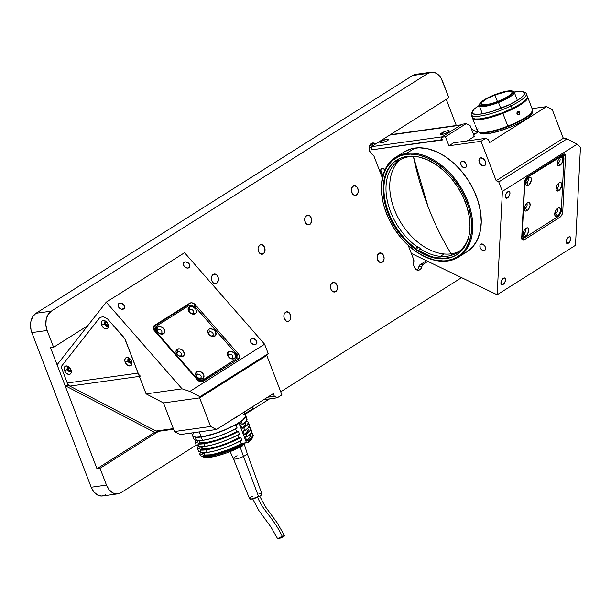 <?xml version="1.0" encoding="UTF-8"?>
<svg xmlns="http://www.w3.org/2000/svg" width="611" height="611" viewBox="0 0 611 611"><rect width="100%" height="100%" fill="white"/><g stroke="black" fill="none" stroke-linecap="round" stroke-linejoin="round"><path stroke-width="0.92" d="M451.521 254.413C442.41 239.573 434.581 223.634 428.036 206.594L413.387 156.424A237.427 170.057 82.1 0 0 428.036 206.594A237.427 170.057 82.1 0 0 451.17 253.832M483.897 165.909A4.422 2.94 57.7 0 1 479.543 162.885A4.422 2.94 57.7 0 1 479.986 158.134A4.422 2.94 57.7 0 1 480.796 157.844A4.422 2.94 57.7 0 1 485.149 160.869A4.422 2.94 57.7 0 1 484.706 165.619A4.422 2.94 57.7 0 1 483.897 165.909L485.325 165.008L483.897 165.909L482.606 165.764L479.65 163.084L478.94 159.99L480.231 158.005L482.759 158.287L485.042 160.67L485.6 164.428L483.897 165.909M383.158 174.723A3.689 2.444 57.7 0 1 380.813 171.584A3.689 2.444 57.7 0 1 381.562 168.621A3.689 2.444 57.7 0 1 382.234 168.376A3.689 2.444 57.7 0 1 385.037 169.69M484.019 250.67A3.689 2.444 57.7 0 1 480.391 248.15A3.689 2.444 57.7 0 1 480.758 244.194A3.689 2.444 57.7 0 1 481.437 243.949A3.689 2.444 57.7 0 1 485.058 246.47A3.689 2.444 57.7 0 1 484.699 250.426A3.689 2.444 57.7 0 1 484.019 250.67L485.21 249.922L484.019 250.67L482.942 250.556L481.323 249.479L480.177 247.669L480.009 245.187L480.964 244.087L483.072 244.316L484.974 246.309L485.562 248.883L484.897 250.281L484.019 250.67M464.895 167.857A3.689 2.444 57.7 0 1 461.267 165.337A3.689 2.444 57.7 0 1 461.633 161.373A3.689 2.444 57.7 0 1 462.313 161.128A3.689 2.444 57.7 0 1 465.933 163.656A3.689 2.444 57.7 0 1 465.567 167.613A3.689 2.444 57.7 0 1 464.895 167.857L466.078 167.101L464.895 167.857L463.818 167.735L462.199 166.658L461.053 164.848L460.885 162.366L461.84 161.266L463.948 161.503L465.849 163.488L466.437 166.062L466.094 167.093L464.895 167.857M503.097 284.436A3.689 1.894 -64.3 0 1 501.654 284.665A3.689 1.894 -64.3 0 1 501.112 281.694A3.689 1.894 -64.3 0 1 503.411 278.257A3.689 1.894 -64.3 0 1 504.854 278.028A3.689 1.894 -64.3 0 1 505.396 280.999A3.689 1.894 -64.3 0 1 503.097 284.436L500.936 283.397L503.097 284.436L501.83 284.734L501.226 284.283L501.157 281.526L502.952 278.601L504.678 277.959L505.572 279.303L505.35 281.167L503.097 284.436M507.481 197.941A3.689 1.894 -64.3 0 1 506.038 198.178A3.689 1.894 -64.3 0 1 505.496 195.199A3.689 1.894 -64.3 0 1 507.794 191.77A3.689 1.894 -64.3 0 1 509.238 191.533A3.689 1.894 -64.3 0 1 509.78 194.512A3.689 1.894 -64.3 0 1 507.481 197.941L505.32 196.902L507.481 197.941L506.603 198.27L505.61 197.796L505.541 195.031L506.886 192.564L509.062 191.472L509.849 192.312L509.895 194.015L509.177 196.001L507.481 197.941M568.367 243.224A3.689 1.894 -64.3 0 1 566.932 243.461A3.689 1.894 -64.3 0 1 566.382 240.482A3.689 1.894 -64.3 0 1 568.681 237.045A3.689 1.894 -64.3 0 1 570.124 236.816A3.689 1.894 -64.3 0 1 570.666 239.795A3.689 1.894 -64.3 0 1 568.367 243.224L566.214 242.185L568.367 243.224L567.489 243.552L566.504 243.079L566.435 240.314L568.222 237.396L569.956 236.755L570.743 237.595L570.621 239.963L568.367 243.224M406.422 153.43A58.984 39.165 57.7 0 1 464.406 193.771A58.984 39.165 57.7 0 1 458.555 257.094A58.984 39.165 57.7 0 1 447.71 260.996A58.984 39.165 -122.3 0 0 467.835 201.523A58.984 39.165 -122.3 0 0 406.422 153.43L406.208 154.4A58.251 38.676 57.7 0 1 466.857 201.89A58.251 38.676 57.7 0 1 446.985 260.614L447.71 260.996L442.944 260.912L434.421 259.965L425.6 256.994L416.817 252.129L408.415 245.546L400.701 237.503L393.988 228.3L388.535 218.303L384.533 207.893L383.135 202.661L381.6 192.373L381.799 182.674L383.716 173.929L387.282 166.467L392.354 160.586L398.746 156.515L402.366 155.202L410.256 154.102L418.779 155.049L427.593 158.02L436.376 162.885L444.785 169.468L452.491 177.511L459.205 186.714L464.666 196.704L468.66 207.121L471.043 217.547L471.715 227.582L471.402 232.34L469.485 241.085L465.918 248.547L460.839 254.42L454.447 258.499L446.985 260.614A58.251 38.676 57.7 0 1 411.875 248.501A58.251 38.676 57.7 0 1 383.257 203.173A58.251 38.676 57.7 0 1 406.208 154.4L406.422 153.43A58.984 39.165 -122.3 0 0 383.173 202.821A58.984 39.165 -122.3 0 0 383.212 202.997A58.984 39.165 57.7 0 1 395.577 157.333A58.984 39.165 57.7 0 1 406.422 153.43L414.907 148.076L406.422 153.43M458.555 257.094L467.041 251.732A58.984 39.165 -122.3 0 0 472.891 188.417A58.984 39.165 -122.3 0 0 414.907 148.076A58.984 39.165 -122.3 0 0 404.062 151.979L395.577 157.333M396.898 161.686A56.036 37.202 -122.3 0 0 396.524 162.167M446.213 258.598A56.036 37.202 57.7 0 1 391.124 220.273A56.036 37.202 57.7 0 1 396.684 160.12A56.036 37.202 57.7 0 1 406.987 156.416A56.036 37.202 57.7 0 1 462.069 194.733A56.036 37.202 57.7 0 1 456.516 254.894A56.036 37.202 57.7 0 1 446.213 258.598L453.393 256.567L456.608 254.833L462.153 250.021L466.33 243.575L468.981 235.739L470.004 226.826L469.355 217.165L467.064 207.137L463.222 197.116L457.967 187.501L451.506 178.649L444.098 170.912L436.01 164.58L427.555 159.899L419.07 157.042L410.875 156.126L403.283 157.187L399.808 158.448L393.66 162.373L388.772 168.025L385.342 175.204L383.502 183.613L383.311 192.946L384.785 202.844L389.978 217.898L398.326 232.058L405.292 240.39L413.082 247.463L421.391 252.992L429.9 256.78L438.278 258.674L446.213 258.598M412.013 248.616A58.984 39.165 -122.3 0 0 412.15 248.723A58.984 39.165 -122.3 0 0 447.71 260.996A58.984 39.165 57.7 0 1 412.013 248.616M391.964 134.481L391.254 134.107L391.964 134.481M575.486 245.316L497.155 294.762L411.333 253.45L497.155 294.762L575.486 245.316L580.45 147.358L577.166 144.165L567.031 138.873L563.319 138.285L496.147 180.688L498.782 181.956L567.031 138.873L498.782 181.956L502.395 191.365L577.166 144.165L502.395 191.365L497.155 294.762L502.395 191.365L498.782 181.956L496.147 180.688L563.319 138.285L552.291 109.659L546.501 106.635L532.082 108.643L546.501 106.635L489.617 142.546L488.586 139.858L489.617 142.546L546.501 106.635L552.291 109.659L563.273 138.262L567.031 138.873L577.166 144.165L580.45 147.358L575.486 245.316M565.557 156.294L562.326 154.743L565.557 156.294L562.739 211.895A4.422 2.268 -64.3 0 1 559.752 217.371L524.314 239.741A4.422 2.268 -64.3 0 1 522.588 240.024A4.422 2.268 -64.3 0 1 521.71 237.801L524.528 182.2A4.422 2.268 -64.3 0 1 527.514 176.724L562.945 154.354A4.422 2.268 -64.3 0 1 564.679 154.079A4.422 2.268 -64.3 0 1 565.557 156.294L562.739 211.895L561.158 211.139L562.739 211.895L561.784 215.034L559.752 217.371L558.042 216.546L559.752 217.371L524.314 239.741L521.725 238.496L524.314 239.741L522.397 239.902L521.71 237.801L524.528 182.2L525.475 179.061L527.514 176.724L562.945 154.354L564.87 154.193L565.557 156.294M557.896 157.546L558.401 157.791M548.861 163.809L548.686 163.358L548.861 163.809M442.272 139.636L371.572 149.871L370.541 147.182L391.254 134.107L370.541 147.182L369.197 147.373L370.541 147.182L371.572 149.871L442.402 139.98L371.572 149.871L372.313 149.405L371.282 146.709L442.12 136.826L371.282 146.709L389.703 135.084L460.541 125.194L442.12 136.826M441.371 137.292L442.402 139.98L441.371 137.292L445.45 136.727L466.162 123.651L470.203 125.751L474.296 136.429L467.171 140.927L474.296 136.429L470.203 125.751L466.162 123.651L462.084 124.216L441.371 137.292L462.084 124.216L466.162 123.651L445.45 136.727L441.371 137.292M485.692 138.346L453.583 142.829L448.917 145.769L481.025 141.286L485.692 138.346L488.586 139.858L485.692 138.346L481.025 141.286L496.147 180.688L481.025 141.286L448.917 145.769L445.45 136.727L448.917 145.769L453.583 142.829L485.692 138.346M473.678 134.817L478.352 131.869L473.678 134.817M538.169 169.995L538.658 170.255M383.189 174.731L381.279 172.745L380.813 169.614L381.768 168.514L382.761 168.376L385.388 170.125M403.963 152.04L411.012 148.885L419.001 147.77L427.631 148.733L436.56 151.742L445.457 156.668L453.965 163.336L461.771 171.485L468.568 180.795L474.098 190.922L478.146 201.462L480.559 212.025L481.239 222.19L480.162 231.577L477.374 239.818L472.975 246.607L467.14 251.671M376.452 143.448L448.864 97.729L376.452 143.448L373.008 142.959L371.343 143.448L369.586 145.754L369.189 149.153L370.304 152.437L372.519 154.438A5.896 4.224 -97.9 0 1 369.189 149.153A5.896 4.224 -97.9 0 1 371.343 143.448A5.896 4.224 -97.9 0 1 372.588 142.989A5.896 4.224 -97.9 0 1 374.749 143.448L371.687 143.875L373.879 143.57L369.372 146.411M381.073 141.462A4.644 1.001 159 0 1 386.137 139.369A4.644 1.001 159 0 1 388.596 139.591A4.644 1.001 159 0 1 387.496 140.561A4.644 1.001 159 0 1 383.341 142.394A4.644 1.001 159 0 1 380.134 142.837A4.644 1.001 159 0 1 381.073 141.462L382.555 142.615L381.073 141.462L380.057 142.798L382.799 142.554L386.862 140.935L388.634 139.384L385.77 139.468L381.073 141.462M441.715 132.992A4.644 1.001 159 0 1 446.778 130.907A4.644 1.001 159 0 1 449.238 131.128A4.644 1.001 159 0 1 448.138 132.098A4.644 1.001 159 0 1 443.983 133.924A4.644 1.001 159 0 1 440.775 134.374A4.644 1.001 159 0 1 441.715 132.992L443.196 134.153L441.715 132.992L440.699 134.336L443.441 134.084L447.504 132.465L449.276 130.914L446.412 130.998L441.715 132.992M534.762 172.149L535.908 171.989L534.762 172.149M460.541 125.194A5.896 4.224 -97.9 0 1 461.786 124.728L390.956 134.619A5.896 4.224 82.1 0 0 389.703 135.084L460.541 125.194M543.927 166.925L543.439 166.666L543.927 166.925M477.626 132.327L471.493 129.127L477.626 132.327M541.293 168.59L540.804 168.331M474.984 133.992L472.952 132.931M555.873 213.399A2.505 1.283 115.7 0 0 557.476 210.902A2.505 1.283 115.7 0 0 556.888 208.985A2.505 1.283 -64.3 0 1 557.064 209.038A2.505 1.283 -64.3 0 1 557.431 211.062A2.505 1.283 -64.3 0 1 555.873 213.399L554.841 212.903L555.873 213.399A2.505 1.283 -64.3 0 1 554.887 213.56A2.505 1.283 -64.3 0 1 554.735 213.46A2.505 1.283 115.7 0 0 555.873 213.399L557.431 215.989L555.873 213.399M557.828 208.206A4.644 2.383 -64.3 0 1 557.965 208.122A4.644 2.383 -64.3 0 1 560.562 210.329A4.644 2.383 -64.3 0 1 557.431 215.989L555.834 216.363L555.078 215.798L554.788 213.155L556.69 209.206L558.393 207.916L559.424 207.832L560.417 208.893L560.47 211.039L559.569 213.537L557.431 215.989A4.644 2.383 -64.3 0 1 554.735 214.835A4.644 2.383 -64.3 0 1 557.828 208.206M557.156 188.073A2.505 1.283 115.7 0 0 558.76 185.576A2.505 1.283 115.7 0 0 558.179 183.659A2.505 1.283 -64.3 0 1 558.347 183.712A2.505 1.283 -64.3 0 1 558.714 185.736A2.505 1.283 -64.3 0 1 557.156 188.073L556.125 187.577L557.156 188.073A2.505 1.283 -64.3 0 1 556.17 188.226A2.505 1.283 -64.3 0 1 556.025 188.127A2.505 1.283 115.7 0 0 557.156 188.073L558.714 190.655L557.156 188.073M559.111 182.872A4.644 2.383 -64.3 0 1 559.248 182.796A4.644 2.383 -64.3 0 1 561.845 185.003A4.644 2.383 -64.3 0 1 558.714 190.655A4.644 2.383 -64.3 0 1 556.018 189.509A4.644 2.383 -64.3 0 1 559.111 182.872L560.707 182.498L561.463 183.063L561.555 186.546L559.294 190.22L557.117 191.029L556.125 189.968L556.071 187.829L556.972 185.324L559.111 182.872M558.439 162.74A2.505 1.283 115.7 0 0 560.043 160.242A2.505 1.283 115.7 0 0 559.462 158.325A2.505 1.283 -64.3 0 1 559.63 158.379A2.505 1.283 -64.3 0 1 559.997 160.403A2.505 1.283 -64.3 0 1 558.439 162.74L557.408 162.243L558.439 162.74A2.505 1.283 -64.3 0 1 557.453 162.9A2.505 1.283 -64.3 0 1 557.308 162.801A2.505 1.283 115.7 0 0 558.439 162.74L559.997 165.329L558.439 162.74M560.394 157.546A4.644 2.383 -64.3 0 1 560.531 157.462A4.644 2.383 -64.3 0 1 563.128 159.67A4.644 2.383 -64.3 0 1 559.997 165.329A4.644 2.383 -64.3 0 1 557.301 164.176A4.644 2.383 -64.3 0 1 560.394 157.546L561.501 157.134L562.746 157.73L562.838 161.212L560.577 164.894L558.401 165.703L557.408 164.642L557.354 162.495L558.255 159.998L560.394 157.546M557.324 157.905L557.828 158.15L557.324 157.905M526.735 182.758A2.505 1.283 115.7 0 0 528.332 180.26A2.505 1.283 115.7 0 0 527.751 178.343A2.505 1.283 -64.3 0 1 527.927 178.397A2.505 1.283 -64.3 0 1 528.294 180.421A2.505 1.283 -64.3 0 1 526.735 182.758L525.704 182.261L526.735 182.758A2.505 1.283 -64.3 0 1 525.75 182.918A2.505 1.283 -64.3 0 1 525.597 182.819A2.505 1.283 115.7 0 0 526.735 182.758L528.294 185.347L526.735 182.758M528.691 177.557A4.644 2.383 -64.3 0 1 528.828 177.48A4.644 2.383 -64.3 0 1 531.425 179.687A4.644 2.383 -64.3 0 1 528.294 185.347A4.644 2.383 -64.3 0 1 525.597 184.194A4.644 2.383 -64.3 0 1 528.691 177.557L530.287 177.182L531.043 177.748L531.333 180.39L529.432 184.339L528.294 185.347L526.697 185.721L525.704 184.652L525.651 182.513L526.552 180.008L528.691 177.557M525.445 208.084A2.505 1.283 115.7 0 0 527.049 205.594A2.505 1.283 115.7 0 0 526.468 203.669A2.505 1.283 -64.3 0 1 526.644 203.73A2.505 1.283 -64.3 0 1 527.01 205.747A2.505 1.283 -64.3 0 1 525.445 208.084L524.414 207.587L525.445 208.084A2.505 1.283 -64.3 0 1 524.467 208.244A2.505 1.283 -64.3 0 1 524.314 208.145A2.505 1.283 115.7 0 0 525.445 208.084L527.01 210.673L525.445 208.084M527.408 202.89A4.644 2.383 -64.3 0 1 527.545 202.806A4.644 2.383 -64.3 0 1 530.142 205.021A4.644 2.383 -64.3 0 1 527.01 210.673A4.644 2.383 -64.3 0 1 524.314 209.52A4.644 2.383 -64.3 0 1 527.408 202.89L529.004 202.516L529.76 203.081L530.05 205.724L528.148 209.665L526.445 210.963L525.414 211.047L524.421 209.985L524.368 207.839L525.269 205.342L527.408 202.89M524.162 233.417A2.505 1.283 115.7 0 0 525.765 230.92A2.505 1.283 115.7 0 0 525.185 229.003A2.505 1.283 -64.3 0 1 525.361 229.056A2.505 1.283 -64.3 0 1 525.727 231.08A2.505 1.283 -64.3 0 1 524.162 233.417L523.131 232.921L524.162 233.417A2.505 1.283 -64.3 0 1 523.184 233.578A2.505 1.283 -64.3 0 1 523.031 233.478A2.505 1.283 115.7 0 0 524.162 233.417L525.727 236.006L524.162 233.417M526.124 228.216A4.644 2.383 -64.3 0 1 526.262 228.14A4.644 2.383 -64.3 0 1 528.859 230.347A4.644 2.383 -64.3 0 1 525.727 236.006A4.644 2.383 -64.3 0 1 523.024 234.853A4.644 2.383 -64.3 0 1 526.124 228.216L527.721 227.842L528.477 228.407L528.767 231.05L526.865 234.998L525.727 236.006L524.131 236.381L523.008 234.693L523.283 232.333L524.459 229.904L526.124 228.216M563.816 156.088L562.151 154.858L563.816 156.088L563.747 157.394M525.025 237.389L523.069 238.626L521.702 237.962M559.943 156.248L560.447 156.492A5.896 3.024 -64.3 0 1 562.754 156.118A5.896 3.024 -64.3 0 1 563.93 159.081L561.356 209.741A5.896 3.024 -64.3 0 1 557.377 217.035L525.674 237.053A5.896 3.024 -64.3 0 1 523.367 237.427A5.896 3.024 -64.3 0 1 522.199 234.464L524.765 183.804A5.896 3.024 -64.3 0 1 528.744 176.51L528.24 176.266M562.754 156.118L561.616 155.576A5.896 3.024 115.7 0 0 561.219 155.446M522.504 236.976L521.542 236.266M560.715 155.423L561.868 155.729M521.771 236.549A5.896 3.024 115.7 0 0 522.229 236.877L523.367 237.427M561.356 209.741L563.93 159.081L563.434 156.729L561.853 155.973L528.744 176.51L526.033 179.626L524.765 183.804L522.199 234.464L523.108 237.274L524.269 237.58L525.674 237.053L558.11 216.485L560.592 212.88L561.356 209.741M456.883 254.65A56.036 37.202 57.7 0 1 439.79 258.277L440.394 256.345A54.562 36.225 -122.3 0 0 468.423 237.969A54.562 36.225 57.7 0 1 457.402 252.587A54.562 36.225 57.7 0 1 440.394 256.345A54.562 36.225 57.7 0 1 419.917 248.769L420.383 248.478A54.562 36.225 57.7 0 1 417.603 246.577L417.137 246.875A54.562 36.225 57.7 0 1 396.57 162.182L397.035 161.892A54.562 36.225 57.7 0 1 398.998 160.418L398.532 160.708A54.562 36.225 57.7 0 1 399.151 160.311A54.562 36.225 57.7 0 1 416.16 156.553A54.562 36.225 -122.3 0 0 398.532 160.708L396.768 160.082A56.036 37.202 57.7 0 1 397.058 159.891M401.068 159.219A54.562 36.225 -122.3 0 0 396.104 213.667A54.562 36.225 -122.3 0 0 444.128 253.985L440.394 256.345L444.128 253.985A54.562 36.225 -122.3 0 0 459.22 251.32M415.946 248.578L417.137 246.875L415.946 248.578A56.036 37.202 57.7 0 1 394.805 161.556L396.57 162.182A54.562 36.225 -122.3 0 0 417.137 246.875L417.603 246.577L417.076 248.814L417.603 246.577A54.562 36.225 -122.3 0 0 420.383 248.478M398.998 160.418A54.562 36.225 -122.3 0 0 397.035 161.892L396.096 160.51M417.084 156.645A54.562 36.225 -122.3 0 0 416.16 156.553A54.562 36.225 57.7 0 1 417.084 156.645M454.477 255.933L451.101 257.223L443.723 258.4L434.604 257.437L429.312 255.841L418.718 250.479L419.917 248.769A54.562 36.225 -122.3 0 0 440.394 256.345L439.79 258.277A56.036 37.202 57.7 0 1 418.718 250.479M479.406 132.327L479.475 132.503A28.167 6.049 -21 0 0 503.991 129.501A28.167 6.049 -21 0 0 531.532 114.433L531.158 113.455L531.532 114.433A28.167 6.049 -21 0 0 532.066 112.317L531.998 112.134M479.467 132.472L480.368 133.389L482.247 133.885L488.609 133.557L500.081 130.785L510.376 127.096L519.961 122.689L527.392 118.244L531.532 114.433L532.15 112.951L531.753 111.836M472.295 111.469A28.022 6.018 159 0 1 479.207 105.436L474.304 109.025L472.051 112.287L472.983 113.822L477.581 114.394L483.148 113.669L492.512 111.278L510.063 104.374A28.022 6.018 159 0 1 482.98 113.699A28.022 6.018 159 0 1 472.295 111.469L471.44 113.264A29.496 6.339 -21 0 0 482.69 115.609A29.496 6.339 -21 0 0 511.201 105.795A29.496 6.339 159 0 1 471.272 114.822L472.303 117.511A29.496 6.339 -21 0 0 512.232 108.483A29.496 6.339 -21 0 0 527.369 96.378L526.338 93.689A29.496 6.339 159 0 1 511.201 105.795L512.232 108.483L511.201 105.795A29.496 6.339 -21 0 0 525.162 92.643L523.329 91.879A28.022 6.018 159 0 1 510.063 104.374L511.201 105.795L510.063 104.374L519.732 98.822L523.199 95.874L524.528 93.536L524.154 92.414L521.741 91.497L513.423 92.154M524.07 92.33A29.496 6.339 159 0 1 526.338 93.689M514.149 92.024A28.022 6.018 159 0 1 523.329 91.879M471.272 114.822A29.496 6.339 159 0 1 472.051 112.302M472.418 116.082L472.28 117.457L473.197 118.427L475.144 118.962L479.803 118.885L488.617 117.205L501.837 112.966L512.232 108.483L520.74 103.771L526.063 99.54L527.255 97.806L527.064 95.896M475.396 125.576L477.458 130.96A29.496 6.339 -21 0 0 507.779 126.11L502.876 113.341A29.496 6.339 159 0 1 472.555 118.19A29.496 6.339 159 0 1 472.471 117.831M474.923 124.079L474.167 122.383L474.923 124.079M472.555 118.19L474.464 123.086M517.395 114.356L517.005 112.363L517.822 111.332L518.983 111.286L519.976 112.959L519.594 114.28L517.914 114.738L516.937 113.432L517.143 112.034L518.403 111.171L519.831 112.256L517.013 112.325L519.831 112.256L519.77 113.99L518.823 114.807L517.395 114.356M478.634 132.007L479.551 132.388A28.755 6.179 -21 0 0 507.97 126.637L507.779 126.11A29.496 6.339 159 0 1 478.634 132.007A29.496 6.339 159 0 1 478.023 128.73M527.178 96.431L527.598 98.264L526.552 99.944L521.496 104.114L513.179 108.811L502.876 113.341L492.145 116.991L482.621 119.214L474.594 119.496L473.013 118.801L472.463 117.686M479.498 132.358L484.477 132.816L490.35 131.976L507.97 126.637L524.353 118.771L530.172 114.509L532.066 111.943M532.357 111.385A29.496 6.339 159 0 1 507.779 126.11L507.97 126.637A28.755 6.179 -21 0 0 531.929 112.279L532.357 111.385M507.779 126.11A29.496 6.339 -21 0 0 532.532 109.82L527.629 97.05A29.496 6.339 159 0 1 502.876 113.341L507.779 126.11M518.403 111.171L518.983 111.286M518.525 114.853L517.914 114.738M479.788 103.702L479.368 104.596A18.727 4.025 -21 0 0 498.507 102.511L498.179 101.693A17.994 3.865 159 0 1 479.788 103.702A17.994 3.865 159 0 1 494.78 94.713L507.138 91.131L511.323 90.856L513.248 91.688L512.621 93.521L511.361 94.728L504.465 98.936L494.872 102.9L485.821 105.275L480.368 105.275L479.711 104.718L480.338 102.885L485.753 98.921L494.78 94.713A17.994 3.865 159 0 1 512.56 91.123A17.994 3.865 159 0 1 498.179 101.693L498.507 102.511A18.727 4.025 159 0 1 479.253 105.588A18.727 4.025 159 0 1 479.65 104.122M500.768 108.407L498.507 102.511L500.768 108.407M494.918 94.988A16.589 3.567 159 0 1 511.972 92.261A16.589 3.567 159 0 1 498.041 101.426A16.589 3.567 159 0 1 480.994 104.153A16.589 3.567 159 0 1 494.918 94.988L497.469 101.64L494.918 94.988L486.593 98.867L481.598 102.526L481.017 104.214L481.621 104.725L486.654 104.725L495.002 102.533L503.846 98.883L510.208 94.995L511.949 92.941L511.942 92.2L510.17 91.429L506.305 91.681L494.918 94.988M512.95 91.337A18.727 4.025 159 0 1 514.225 92.169A18.727 4.025 159 0 1 498.507 102.511A18.727 4.025 -21 0 0 513.477 91.505L512.56 91.123M184.232 262.264A3.689 2.681 -141.9 0 1 188.631 263.196A3.689 2.681 -141.9 0 1 189.525 267.274A3.689 2.681 -141.9 0 1 189.013 267.733A3.689 2.681 -141.9 0 1 184.614 266.801A3.689 2.681 -141.9 0 1 183.728 262.722A3.689 2.681 -141.9 0 1 184.232 262.264L183.399 263.326L184.232 262.264L185.935 261.905L188.959 263.524L189.968 265.892L189.425 267.389L187.317 268.092L184.293 266.472L183.285 264.105L184.232 262.264M251.197 338.792A3.689 2.681 -141.9 0 1 255.597 339.724A3.689 2.681 -141.9 0 1 256.483 343.802A3.689 2.681 -141.9 0 1 255.978 344.26A3.689 2.681 -141.9 0 1 251.579 343.336A3.689 2.681 -141.9 0 1 250.686 339.25A3.689 2.681 -141.9 0 1 251.197 338.792L250.365 339.853L252.267 338.441L255.406 339.548L256.849 341.824L256.383 343.924L253.626 344.505L251.251 343L250.243 340.632L251.197 338.792M118.962 303.476A3.689 2.681 -141.9 0 1 123.361 304.4A3.689 2.681 -141.9 0 1 124.247 308.486A3.689 2.681 -141.9 0 1 123.743 308.937A3.689 2.681 -141.9 0 1 119.344 308.013A3.689 2.681 -141.9 0 1 118.45 303.927A3.689 2.681 -141.9 0 1 118.962 303.476L118.129 304.53L118.962 303.476L120.657 303.117L123.682 304.736L124.621 306.501L124.148 308.601L121.39 309.181L119.023 307.677L118.015 305.317L118.962 303.476M71.013 369.884A1.841 1.222 57.7 0 1 70.593 370.556A1.841 1.222 57.7 0 1 70.25 370.678L70.845 370.304L70.25 370.678A1.841 1.222 57.7 0 1 68.44 369.418A1.841 1.222 57.7 0 1 68.623 367.44A1.841 1.222 57.7 0 1 68.967 367.318A1.841 1.222 57.7 0 1 69.41 367.348M131.655 361.414A1.841 1.222 57.7 0 1 131.235 362.094A1.841 1.222 57.7 0 1 130.899 362.216L131.487 361.834L130.899 362.216A1.841 1.222 57.7 0 1 129.081 360.956A1.841 1.222 57.7 0 1 129.265 358.97A1.841 1.222 57.7 0 1 129.608 358.856A1.841 1.222 57.7 0 1 130.059 358.886M108.124 324.449A1.841 1.222 57.7 0 1 107.704 325.121A1.841 1.222 57.7 0 1 107.36 325.243L107.956 324.869L107.36 325.243A1.841 1.222 57.7 0 1 105.55 323.983A1.841 1.222 57.7 0 1 105.734 322.005A1.841 1.222 57.7 0 1 106.077 321.882A1.841 1.222 57.7 0 1 106.52 321.913M69.501 367.379L68.249 367.937L68.676 369.808L69.99 370.686L71.029 369.785M130.143 358.909L128.89 359.467L129.318 361.338L130.899 362.216L131.671 361.315M106.612 321.944L105.359 322.501L105.596 324.067L107.101 325.243L108.139 324.349M154.598 432.344L65.087 385.64L68.149 385.22L157.653 431.924L154.598 432.344L96.981 468.721L50.53 347.712L53.585 347.285L47.131 330.475A14.748 10.563 -97.9 0 1 51.301 311.144L427.929 73.366A14.748 10.563 -97.9 0 1 431.053 72.205A14.748 10.563 -97.9 0 1 442.417 80.927L448.864 97.729L441.226 78.414L439.729 76.23L436.033 73.144L431.893 72.136L427.929 73.366L412.639 75.504L427.929 73.366L51.301 311.144L36.011 313.275L51.301 311.144L48.124 314.421L46.215 319.24L45.871 324.884L47.131 330.475L31.848 332.613L47.131 330.475L53.585 347.285L87.755 325.709L53.585 347.285L50.53 347.712L96.981 468.721L154.598 432.344L157.653 431.924L68.149 385.22L61.627 368.234L61.497 366.249L99.96 317.376L103.442 316.727L107.406 318.774L124.743 338.624L146.098 393.866L182.07 388.84L189.845 391.414L199.988 396.707L199.621 397.86L266.786 355.457L268.229 353.624L199.988 396.707L268.229 353.624L264.616 344.207L189.845 391.414L264.616 344.207L184.568 252.717L106.238 302.17L184.568 252.717L264.616 344.207L268.229 353.624L266.786 355.457L199.66 397.883L163.481 402.932L146.098 393.866L182.07 388.84L189.845 391.414L199.988 396.707L199.621 397.86L210.642 426.486L216.439 429.51L180.253 434.566L174.463 431.542L210.642 426.486L174.463 431.542L180.253 434.566L216.439 429.51L273.316 393.599L274.354 396.287L273.316 393.599L216.439 429.51L210.642 426.486L199.66 397.883L163.481 402.932L174.463 431.542L163.481 402.932L146.098 393.866L125.415 339.999L138.124 373.1L67.294 382.99L61.627 368.234L61.497 366.249L99.96 317.376L103.442 316.727L107.406 318.774L123.842 337.379L125.415 339.999M57.083 364.782L106.238 302.17L182.07 388.84L106.238 302.17L57.083 364.782L65.087 385.64L68.149 385.22L61.627 368.234M203.035 381.363A4.422 3.223 -141.9 0 1 197.368 379.851L154.323 330.65A4.422 3.223 -141.9 0 1 153.636 326.152A4.422 3.223 -141.9 0 1 154.247 325.61L189.685 303.239A4.422 3.223 -141.9 0 1 195.352 304.752L238.397 353.945A4.422 3.223 -141.9 0 1 239.077 358.443A4.422 3.223 -141.9 0 1 238.466 358.993L203.035 381.363L201.745 381.791L199.43 381.379L197.368 379.851L154.323 330.65L153.109 327.817L154.247 325.61L153.254 326.877L154.247 325.61L189.685 303.239L188.471 304.774L189.685 303.239L191.717 302.804L195.352 304.752L194.138 306.287L195.352 304.752L238.397 353.945L236.999 355.732L238.397 353.945L239.604 356.786L238.466 358.993L203.035 381.363M153.804 328.497L153.277 328.825M158.608 431.32L157.653 431.924L158.608 431.32M277.249 397.799L263.662 399.701L277.249 397.799L274.354 396.287L267.557 397.242L274.354 396.287L277.249 397.799L281.908 394.859L277.249 397.799M252.618 406.666L253.275 408.385L244.942 413.647L253.275 408.385L252.618 406.666M281.908 394.859L266.786 355.457L281.908 394.859M68.035 367.074A2.505 1.665 -122.3 0 0 67.874 369.243L64.529 370.625A4.644 3.086 57.7 0 1 65.033 366.417A4.644 3.086 57.7 0 1 68.921 366.906A4.644 3.086 57.7 0 1 70.952 369.731A4.644 3.086 57.7 0 1 71.197 370.526A4.644 3.086 57.7 0 1 69.066 374.436A4.644 3.086 57.7 0 1 64.529 370.625L67.363 369.563A2.505 1.665 -122.3 0 0 69.631 371.61A2.505 1.665 -122.3 0 0 71.029 369.938A2.505 1.665 57.7 0 1 70.433 371.442A2.505 1.665 57.7 0 1 67.363 369.563L67.874 369.243A2.505 1.665 -122.3 0 0 70.67 371.244M128.677 358.611A2.505 1.665 -122.3 0 0 128.516 360.773L125.179 362.155A4.644 3.086 57.7 0 1 125.675 357.954A4.644 3.086 57.7 0 1 129.563 358.443A4.644 3.086 57.7 0 1 131.594 361.261A4.644 3.086 57.7 0 1 131.839 362.056A4.644 3.086 57.7 0 1 129.708 365.966A4.644 3.086 57.7 0 1 125.179 362.155L128.005 361.101A2.505 1.665 -122.3 0 0 130.28 363.148A2.505 1.665 -122.3 0 0 131.671 361.468A2.505 1.665 57.7 0 1 131.075 362.98A2.505 1.665 57.7 0 1 128.005 361.101L128.516 360.773A2.505 1.665 -122.3 0 0 131.312 362.781M105.145 321.638A2.505 1.665 -122.3 0 0 104.985 323.799L101.64 325.189A4.644 3.086 57.7 0 1 102.144 320.981A4.644 3.086 57.7 0 1 106.031 321.47A4.644 3.086 57.7 0 1 108.063 324.288A4.644 3.086 57.7 0 1 108.307 325.083A4.644 3.086 57.7 0 1 106.177 329.001A4.644 3.086 57.7 0 1 101.64 325.189L104.473 324.128A2.505 1.665 -122.3 0 0 106.742 326.175A2.505 1.665 -122.3 0 0 108.139 324.494A2.505 1.665 57.7 0 1 107.544 326.007A2.505 1.665 57.7 0 1 104.473 324.128L104.985 323.799A2.505 1.665 -122.3 0 0 107.78 325.808M104.473 324.128A2.505 1.665 57.7 0 1 104.871 321.768A2.505 1.665 57.7 0 1 106.482 321.875A2.505 1.665 -122.3 0 0 104.626 321.966A2.505 1.665 -122.3 0 0 104.473 324.128M128.005 361.101A2.505 1.665 57.7 0 1 128.402 358.733A2.505 1.665 57.7 0 1 130.021 358.848A2.505 1.665 -122.3 0 0 128.157 358.94A2.505 1.665 -122.3 0 0 128.005 361.101M67.363 369.563A2.505 1.665 57.7 0 1 67.76 367.203A2.505 1.665 57.7 0 1 69.371 367.318A2.505 1.665 -122.3 0 0 67.516 367.41A2.505 1.665 -122.3 0 0 67.363 369.563M64.529 370.625L65.98 372.901L68.02 374.26L69.967 374.245L71.166 372.855L71.334 371.381L70.578 368.914L67.47 366.088L65.522 366.111L64.606 366.906L64.17 368.196L64.529 370.625M125.179 362.155L126.622 364.439L128.661 365.798L130.609 365.775L131.808 364.385L131.854 362.094L131.22 360.444L128.111 357.626L126.164 357.641L125.247 358.436L124.797 360.505L125.179 362.155M101.64 325.189L103.091 327.465L105.13 328.825L107.078 328.802L108.277 327.42L108.445 325.946L107.689 323.471L104.58 320.653L102.633 320.668L101.716 321.462L101.281 322.761L101.64 325.189M140.683 376.216A5.896 4.224 -97.9 0 1 138.124 373.1L67.294 382.99A5.896 4.224 82.1 0 0 69.845 386.106L139.392 376.391L69.845 386.106L155.958 431.038A5.896 4.224 82.1 0 0 157.951 431.412L173.577 429.228M173.333 428.609L155.958 431.038L173.333 428.609M158.05 329.589A2.505 1.825 38.1 0 0 158.096 332.445A2.505 1.825 38.1 0 0 161.304 333.308L163.595 333.736A4.644 3.383 -141.9 0 1 157.646 332.147A4.644 3.383 -141.9 0 1 157.569 326.847L158.05 329.589L157.485 330.307L158.05 329.589A2.505 1.825 -141.9 0 1 161.044 330.223A2.505 1.825 -141.9 0 1 161.648 332.995A2.505 1.825 -141.9 0 1 161.304 333.308A2.505 1.825 -141.9 0 1 158.31 332.674A2.505 1.825 -141.9 0 1 157.707 329.902A2.505 1.825 -141.9 0 1 158.05 329.589L157.569 326.847L159.708 326.396L162.877 327.802L164.703 330.666L164.489 332.766L163.595 333.736L162.243 334.186L159.815 333.751L158.287 332.781L156.714 330.688L156.447 328.458L157.569 326.847A4.644 3.383 -141.9 0 1 163.519 328.435A4.644 3.383 -141.9 0 1 163.595 333.736L161.304 333.308A2.505 1.825 38.1 0 0 161.266 330.444A2.505 1.825 38.1 0 0 158.05 329.589M177.664 351.997A2.505 1.825 38.1 0 0 177.702 354.861A2.505 1.825 38.1 0 0 180.917 355.717L183.208 356.152A4.644 3.383 -141.9 0 1 177.259 354.563A4.644 3.383 -141.9 0 1 177.182 349.263L177.664 351.997L177.098 352.723L177.664 351.997A2.505 1.825 -141.9 0 1 180.657 352.631A2.505 1.825 -141.9 0 1 181.261 355.411A2.505 1.825 -141.9 0 1 180.917 355.717A2.505 1.825 -141.9 0 1 177.923 355.09A2.505 1.825 -141.9 0 1 177.312 352.31A2.505 1.825 -141.9 0 1 177.664 351.997L177.182 349.263A4.644 3.383 -141.9 0 1 183.132 350.851A4.644 3.383 -141.9 0 1 183.208 356.152L180.917 355.717A2.505 1.825 38.1 0 0 180.871 352.86A2.505 1.825 38.1 0 0 177.664 351.997M197.269 374.413A2.505 1.825 38.1 0 0 197.315 377.27A2.505 1.825 38.1 0 0 200.523 378.133L202.814 378.56A4.644 3.383 -141.9 0 1 196.864 376.972A4.644 3.383 -141.9 0 1 196.788 371.671L197.269 374.413L196.704 375.131L197.269 374.413A2.505 1.825 -141.9 0 1 200.263 375.047A2.505 1.825 -141.9 0 1 200.866 377.819A2.505 1.825 -141.9 0 1 200.523 378.133A2.505 1.825 -141.9 0 1 197.529 377.499A2.505 1.825 -141.9 0 1 196.925 374.726A2.505 1.825 -141.9 0 1 197.269 374.413L196.788 371.671A4.644 3.383 -141.9 0 1 202.737 373.26A4.644 3.383 -141.9 0 1 202.814 378.56L200.523 378.133A2.505 1.825 38.1 0 0 200.484 375.269A2.505 1.825 38.1 0 0 197.269 374.413M228.98 354.395A2.505 1.825 38.1 0 0 229.018 357.259A2.505 1.825 38.1 0 0 232.226 358.115L234.525 358.542A4.644 3.383 -141.9 0 1 228.567 356.954A4.644 3.383 -141.9 0 1 228.491 351.661L228.98 354.395L228.415 355.121L228.98 354.395A2.505 1.825 -141.9 0 1 231.966 355.029A2.505 1.825 -141.9 0 1 232.577 357.802A2.505 1.825 -141.9 0 1 232.226 358.115A2.505 1.825 -141.9 0 1 229.232 357.481A2.505 1.825 -141.9 0 1 228.629 354.708A2.505 1.825 -141.9 0 1 228.98 354.395L228.491 351.661A4.644 3.383 -141.9 0 1 234.448 353.25A4.644 3.383 -141.9 0 1 234.525 358.542L232.226 358.115A2.505 1.825 38.1 0 0 232.188 355.258A2.505 1.825 38.1 0 0 228.98 354.395M209.367 331.987A2.505 1.825 38.1 0 0 209.405 334.843A2.505 1.825 38.1 0 0 212.62 335.699L214.912 336.134A4.644 3.383 -141.9 0 1 208.962 334.545A4.644 3.383 -141.9 0 1 208.886 329.245L209.367 331.987L208.802 332.705L209.367 331.987A2.505 1.825 -141.9 0 1 212.361 332.613A2.505 1.825 -141.9 0 1 212.964 335.393A2.505 1.825 -141.9 0 1 212.62 335.699A2.505 1.825 -141.9 0 1 209.626 335.072A2.505 1.825 -141.9 0 1 209.023 332.292A2.505 1.825 -141.9 0 1 209.367 331.987L208.886 329.245A4.644 3.383 -141.9 0 1 214.835 330.834A4.644 3.383 -141.9 0 1 214.912 336.134L212.62 335.699A2.505 1.825 38.1 0 0 212.575 332.842A2.505 1.825 38.1 0 0 209.367 331.987M189.754 309.571A2.505 1.825 38.1 0 0 189.8 312.435A2.505 1.825 38.1 0 0 193.007 313.29L195.299 313.718A4.644 3.383 -141.9 0 1 189.349 312.129A4.644 3.383 -141.9 0 1 189.273 306.837L189.754 309.571L189.189 310.289L189.754 309.571A2.505 1.825 -141.9 0 1 192.748 310.205A2.505 1.825 -141.9 0 1 193.351 312.977A2.505 1.825 -141.9 0 1 193.007 313.29A2.505 1.825 -141.9 0 1 190.013 312.656A2.505 1.825 -141.9 0 1 189.41 309.884A2.505 1.825 -141.9 0 1 189.754 309.571L189.273 306.837A4.644 3.383 -141.9 0 1 195.222 308.425A4.644 3.383 -141.9 0 1 195.299 313.718L193.007 313.29A2.505 1.825 38.1 0 0 192.969 310.434A2.505 1.825 38.1 0 0 189.754 309.571M199.828 381.531L200.599 381.738L199.828 381.531M194.894 306.493L193.954 306.241L194.894 306.493L236.984 354.594L237.053 359.887L236.984 354.594M188.28 304.721L190.495 305.317L188.28 304.721L153.773 326.503L153.827 330.001M235.716 356.205L234.525 358.542L231.561 358.848L228.567 356.954L227.3 353.975L228.491 351.661L231.454 351.356L234.448 353.25L235.716 356.228M233.883 360.391L233.891 360.788M197.399 379.882A5.896 4.292 38.1 0 0 203.005 380.286L203.631 379.492A5.896 4.292 -141.9 0 1 196.07 377.476L195.703 377.949L196.07 377.476L156.851 332.651A5.896 4.292 -141.9 0 1 155.942 326.648A5.896 4.292 -141.9 0 1 156.76 325.923L188.463 305.905A5.896 4.292 -141.9 0 1 196.016 307.921L235.235 352.746A5.896 4.292 -141.9 0 1 236.144 358.749A5.896 4.292 -141.9 0 1 235.334 359.474L203.005 380.286L200.286 380.859L197.2 379.759M155.049 331.59L154.614 329.665L155.477 327.259M195.764 309.143L196.429 312.114L195.818 313.29L193.947 314.169L190.724 313.306L188.425 310.671L188.379 307.807L190.624 306.386L193.053 306.821L195.757 309.128M214.178 330.192L215.767 332.292L215.805 335.164L213.56 336.585L211.131 336.142L209.604 335.179L208.03 333.087L207.992 330.215L209.512 328.947L211.024 328.794L214.194 330.2M235.365 359.726L234.708 360.269A5.896 4.292 38.1 0 0 235.525 359.543L236.144 358.749M156.485 333.125L156.851 332.651L156.485 333.125M155.942 326.648L155.316 327.443A5.896 4.292 38.1 0 0 154.965 331.391M156.851 332.651L196.07 377.476L199.873 379.874L201.913 380.057L203.631 379.492L235.334 359.474L236.763 357.427L236.419 354.601L235.235 352.746L196.016 307.921L192.221 305.523L190.181 305.34L188.463 305.905L156.76 325.923L155.622 327.152L155.24 328.863L156.851 332.651M177.182 349.263L180.138 348.957L183.132 350.851L184.4 353.83L183.72 355.724L181.07 356.603L178.633 355.739L177.259 354.563L175.983 351.585L177.182 349.263M196.788 371.671L198.926 371.221L202.096 372.626L203.921 375.49L203.333 378.133L202.188 378.858L199.858 378.866L196.864 376.972L195.596 373.993L196.788 371.671M231.554 419.963A28.389 6.102 -21 0 0 240.329 414.426A28.389 6.102 159 0 1 231.554 419.963M191.556 432.985L192.61 435.742A28.389 6.102 -21 0 0 201.164 436.896L199.247 431.908L201.164 436.896A28.389 6.102 -21 0 0 230.821 427.158A28.389 6.102 -21 0 0 245.614 415.396L244.285 411.929M194.115 432.435L192.557 434.872M192.549 435.513L193.29 436.514L196.238 437.209L203.173 436.575L215.087 433.466L225.451 429.586L236.877 423.95L243.102 419.658L245.668 416.259L245.439 415.068L243.201 414.052M239.306 422.461L239.672 423.408A5.01 1.077 -21 0 0 236.067 424.416M202.531 456.081L202.791 456.753A28.389 6.102 -21 0 0 208.695 456.532L208.443 455.859A28.389 6.102 159 0 1 202.531 456.081L208.443 455.859L208.695 456.532A28.389 6.102 159 0 1 202.791 456.753L204.639 457.509A26.915 5.782 -21 0 0 210.146 457.288L208.695 456.532L210.146 457.288L207.06 457.578L204.639 457.509L202.791 456.753L202.531 456.081L204.929 455.019A25.731 5.53 -21 0 0 241.223 443.785L240.176 441.05L241.223 443.785L229.102 449.406L216.179 453.583L209.649 454.859L204.929 455.019L202.531 456.081M195.306 437.255L196.597 440.615A28.389 6.102 -21 0 0 202.501 440.394L201.218 437.033A28.389 6.102 159 0 1 195.306 437.255L201.218 437.033L202.501 440.394L196.597 440.615L195.306 437.255M197.888 443.976L198.919 446.664A28.389 6.102 -21 0 0 204.83 446.442L203.791 443.754A28.389 6.102 159 0 1 197.888 443.976L203.791 443.754L204.83 446.442L198.919 446.664L197.888 443.976L200.286 442.914A25.731 5.53 -21 0 0 236.579 431.679L227.071 436.246L216.546 440.08L207.014 442.456L200.286 442.914L197.888 443.976M200.209 450.024L201.24 452.713A28.389 6.102 -21 0 0 207.152 452.499L206.121 449.811A28.389 6.102 159 0 1 200.209 450.024L206.121 449.811L207.152 452.499L201.24 452.713L200.209 450.024L202.608 448.97A25.731 5.53 -21 0 0 238.901 437.736L229.392 442.295L218.868 446.129L209.336 448.505L202.608 448.97L200.209 450.024M204.082 452.797L204.929 455.019L204.082 452.797M241.788 440.164L233.555 444.258L224.268 447.978L215.087 450.842L207.152 452.499A28.389 6.102 -21 0 0 241.788 440.164L240.757 437.476A28.389 6.102 159 0 1 206.121 449.811L218.562 446.847L232.524 441.57L240.757 437.476L238.901 437.736L237.847 434.994L238.901 437.736L240.757 437.476L241.788 440.164M201.76 446.748L202.608 448.97L201.76 446.748M239.466 434.115L231.233 438.209L221.946 441.921L212.765 444.785L204.83 446.442A28.389 6.102 -21 0 0 239.466 434.115L238.435 431.419A28.389 6.102 159 0 1 203.791 443.754L216.233 440.798L230.202 435.521L238.435 431.419L236.579 431.679L235.525 428.945L236.579 431.679L238.435 431.419L239.466 434.115M199.438 440.699L200.286 442.914L199.438 440.699M237.144 428.059L228.911 432.16L219.624 435.872L210.444 438.736L202.501 440.394A28.389 6.102 -21 0 0 237.144 428.059L235.854 424.698A28.389 6.102 159 0 1 201.218 437.033L209.153 435.376L218.333 432.512L227.62 428.8L235.464 424.752L237.144 428.059M199.889 454.699L200.148 455.371A28.389 6.102 -21 0 0 200.377 455.76L200.118 455.088A28.389 6.102 159 0 1 199.889 454.699A28.389 6.102 159 0 1 200.927 451.903L199.858 453.721L200.118 455.088L202.516 454.026L202.042 452.797L202.294 453.461M201.997 452.789L202.363 453.744A25.731 5.53 -21 0 0 202.516 454.026L200.118 455.088L200.377 455.76L202.631 456.333L200.377 455.76A28.389 6.102 159 0 1 200.064 455.019M244.751 422.293L245.653 422.98L245.821 423.95L243.965 426.638L241.987 428.265L240.696 424.905L242.552 424.645A28.389 6.102 -21 0 0 246.959 418.886L246.195 421.338L242.552 424.645L241.261 421.285L244.904 417.977L245.668 415.526A28.389 6.102 159 0 1 241.261 421.285L242.552 424.645L240.696 424.905L241.987 428.265L243.842 428.005L244.874 430.702L243.018 430.954L244.308 434.322L246.164 434.062L247.203 436.75L245.339 437.01L246.63 440.371L248.494 440.111L248.746 440.783A28.389 6.102 -21 0 0 253.153 435.024L252.893 434.352A28.389 6.102 159 0 1 248.494 440.111L248.234 442.272A26.915 5.782 -21 0 0 252.129 438.324L252.985 436.529A28.389 6.102 159 0 1 248.746 440.783L248.234 442.272L246.432 442.524A4.277 0.916 -21 0 0 242.972 443.54M251.068 433.123A28.389 6.102 159 0 1 252.893 434.352L250.693 433.046M252.977 434.704A28.389 6.102 159 0 1 252.985 436.529M235.747 424.714A4.277 0.916 159 0 1 239.207 423.698L246.432 442.524L239.207 423.698L240.543 423.515L239.97 422.018M245.637 415.465A28.389 6.102 159 0 1 245.668 415.526L245.255 414.953M245.813 417.878L246.959 418.886L245.668 415.526M247.073 428.342L247.974 429.029L248.142 429.999L246.286 432.687L244.308 434.322L243.018 430.954L244.874 430.702A28.389 6.102 -21 0 0 249.28 424.943L248.517 427.387L244.874 430.702L243.842 428.005L247.486 424.698L248.249 422.254A28.389 6.102 159 0 1 243.842 428.005L241.987 428.265A25.731 5.53 -21 0 0 245.767 423.202L245.401 422.247M246.424 421.025A28.389 6.102 159 0 1 248.249 422.254L246.042 420.941M248.135 423.927L249.28 424.943L248.249 422.254M249.395 434.398L250.296 435.078L250.472 436.048L248.608 438.736L246.63 440.371L245.339 437.01L247.203 436.75A28.389 6.102 -21 0 0 251.602 430.992L250.838 433.436L247.203 436.75L246.164 434.062L249.807 430.747L250.571 428.303A28.389 6.102 159 0 1 246.164 434.062L244.308 434.322A25.731 5.53 -21 0 0 248.089 429.25L247.722 428.296M248.746 427.074A28.389 6.102 159 0 1 250.571 428.303L248.371 426.99M250.457 429.984L251.602 430.992L250.571 428.303M252.893 434.352L252.717 435.872L251.22 437.82L248.494 440.111L246.63 440.371A25.731 5.53 -21 0 0 250.411 435.307L250.044 434.345M192.595 435.643L192.893 436.262A28.389 6.102 159 0 1 192.664 435.872A28.389 6.102 159 0 1 192.641 435.803M192.664 435.872L193.954 439.233A28.389 6.102 -21 0 0 194.183 439.622L193.886 439.003M195.917 438.858L194.183 439.622L195.917 438.858M197.353 440.691L197.72 441.646A25.731 5.53 -21 0 0 197.872 441.921L197.651 441.356M195.245 442.601L196.276 445.289A28.389 6.102 -21 0 0 196.505 445.671L195.474 442.983L197.872 441.921L195.474 442.983A28.389 6.102 159 0 1 195.245 442.601A28.389 6.102 159 0 1 196.284 439.805L195.176 442.364L196.207 445.052M198.247 444.907L196.505 445.671L198.247 444.907M199.675 446.74L200.041 447.695A25.731 5.53 -21 0 0 200.194 447.978L199.973 447.412M197.567 448.65L198.598 451.338A28.389 6.102 -21 0 0 198.827 451.72L197.796 449.032L200.194 447.978L197.796 449.032A28.389 6.102 159 0 1 197.567 448.65A28.389 6.102 159 0 1 198.606 445.854L197.498 448.413L198.529 451.109M200.568 450.956L198.827 451.72L200.568 450.956M198.88 440.714L199.812 443.128L198.88 440.714M201.202 446.763L202.134 449.177L201.202 446.763M203.532 452.82L204.456 455.233L203.532 452.82M242.827 445.686L226.276 453.034L217.623 455.73L210.146 457.288A26.915 5.782 -21 0 0 242.827 445.686L243.338 444.197A28.389 6.102 159 0 1 208.695 456.532A28.389 6.102 -21 0 0 243.338 444.197L243.079 443.525A28.389 6.102 159 0 1 208.443 455.859L216.378 454.202L225.558 451.338L239.168 445.587L243.079 443.525L241.223 443.785L243.079 443.525L242.827 445.686M252.366 437.545L250.762 440.134L248.234 442.272L242.773 443.624M252.694 498.851L258.843 510.46L271.101 527.262L277.692 538.818A3.758 0.405 -23.6 0 0 282.595 537.077C273.972 518.22 262.256 510.185 257.399 496.583C262.256 510.185 273.972 518.22 282.595 537.077A3.758 0.405 -23.6 0 0 284.558 535.778A3.758 0.405 -23.6 0 0 279.67 537.543L277.89 538.558M230.133 451.59L233.41 458.739A7.37 1.581 -21 0 0 243.484 456.417L258.644 496.72A6.637 1.428 -21 0 0 261.966 494.039L261.225 495.162L258.644 496.72L243.484 456.417A7.37 1.581 -21 0 0 247.18 453.454A7.37 1.581 159 0 1 243.484 456.417L240.169 447.099L243.484 456.417A7.37 1.581 159 0 1 233.402 458.724A7.37 1.581 159 0 1 237.091 455.737M233.402 458.724L249.578 498.797A6.637 1.428 -21 0 0 258.644 496.72L250.922 499.126L249.578 498.797L251.006 497.171M261.737 493.818L260.614 493.696M259.767 493.795L258.759 493.993M252.893 496.109L251.877 496.644M277.692 538.818L281.289 537.68L284.581 535.801L277.195 522.848L265.388 506.718L259.713 496.155M284.482 535.763L281.656 536.657M382.31 262.195L380.179 262.493L382.31 262.195L383.357 261.111L384.105 258.606L383.677 255.818L381.577 253.244L378.904 253.321A4.865 3.483 -97.9 0 1 379.927 252.939A4.865 3.483 -97.9 0 1 383.907 256.528A4.865 3.483 -97.9 0 1 382.31 262.195A4.865 3.483 -97.9 0 1 381.279 262.577A4.865 3.483 -97.9 0 1 377.3 258.988A4.865 3.483 -97.9 0 1 378.904 253.321L377.224 255.994L377.529 259.698L379.63 262.272L382.31 262.195M356.503 194.962L354.372 195.26L356.503 194.962A4.865 3.483 -97.9 0 1 355.472 195.352A4.865 3.483 -97.9 0 1 351.493 191.755A4.865 3.483 -97.9 0 1 353.097 186.095A4.865 3.483 -97.9 0 1 354.12 185.706A4.865 3.483 -97.9 0 1 358.099 189.303A4.865 3.483 -97.9 0 1 356.503 194.962L358.176 192.289L357.878 188.585L356.412 186.447L353.723 185.797L351.669 187.921L351.447 191.571L353.181 194.611L355.19 195.375L356.503 194.962M289.056 321.065L286.933 321.363L289.056 321.065A4.865 3.483 -97.9 0 1 288.025 321.447A4.865 3.483 -97.9 0 1 284.054 317.857A4.865 3.483 -97.9 0 1 285.65 312.19A4.865 3.483 -97.9 0 1 286.681 311.809A4.865 3.483 -97.9 0 1 290.66 315.398A4.865 3.483 -97.9 0 1 289.056 321.065L290.485 319.24L290.706 315.589L288.965 312.549L286.284 311.9L284.23 314.016L283.848 315.78L284.275 318.568L286.383 321.142L289.056 321.065M263.249 253.832L261.126 254.13L263.249 253.832A4.865 3.483 -97.9 0 1 262.218 254.222A4.865 3.483 -97.9 0 1 258.247 250.625A4.865 3.483 -97.9 0 1 259.843 244.965A4.865 3.483 -97.9 0 1 260.874 244.576A4.865 3.483 -97.9 0 1 264.853 248.173A4.865 3.483 -97.9 0 1 263.249 253.832L264.678 252.007L264.899 248.356L263.158 245.316L260.477 244.667L258.422 246.791L258.041 248.547L258.468 251.342L260.576 253.909L263.249 253.832M335.683 291.63L333.56 291.928L335.683 291.63A4.865 3.483 -97.9 0 1 334.652 292.012A4.865 3.483 -97.9 0 1 330.673 288.423A4.865 3.483 -97.9 0 1 332.277 282.756A4.865 3.483 -97.9 0 1 333.308 282.374A4.865 3.483 -97.9 0 1 337.287 285.963A4.865 3.483 -97.9 0 1 335.683 291.63L337.104 289.805L337.333 286.154L335.592 283.114L332.911 282.465L330.856 284.581L330.627 288.232L331.292 289.965L333.01 291.707L335.683 291.63M309.876 224.397L307.753 224.695L309.876 224.397A4.865 3.483 -97.9 0 1 308.845 224.787A4.865 3.483 -97.9 0 1 304.866 221.19A4.865 3.483 -97.9 0 1 306.47 215.53A4.865 3.483 -97.9 0 1 307.501 215.141A4.865 3.483 -97.9 0 1 311.48 218.738A4.865 3.483 -97.9 0 1 309.876 224.397L311.557 221.724L311.526 218.921L309.785 215.882L307.104 215.232L305.049 217.356L304.82 221.006L306.562 224.046L308.57 224.81L309.876 224.397M216.63 283.275L214.499 283.565L216.63 283.275A4.865 3.483 -97.9 0 1 215.599 283.657A4.865 3.483 -97.9 0 1 211.62 280.059A4.865 3.483 -97.9 0 1 213.224 274.4A4.865 3.483 -97.9 0 1 214.255 274.011A4.865 3.483 -97.9 0 1 218.226 277.608A4.865 3.483 -97.9 0 1 216.63 283.275L218.303 280.594L218.005 276.89L216.538 274.751L213.858 274.102L211.796 276.225L211.574 279.876L212.735 282.328L213.949 283.344L216.63 283.275M431.053 72.205L415.763 74.343A14.748 10.563 82.1 0 0 412.639 75.504L36.011 313.275A14.748 10.563 82.1 0 0 31.848 332.613L91.199 487.234A14.748 10.563 82.1 0 0 102.564 495.956L117.854 493.818A14.748 10.563 -97.9 0 1 106.49 485.103L91.199 487.234L106.49 485.103L100.036 468.293L96.981 468.721L100.036 468.293L159.937 430.48L100.036 468.293L106.49 485.103L109.178 489.801L112.867 492.886L114.921 493.665L119.061 493.551L120.978 492.657A14.748 10.563 -97.9 0 1 117.854 493.818M461.572 277.638L280.739 391.796L461.572 277.638M269.52 398.884L245.179 414.25L269.52 398.884M196.223 445.152L120.978 492.657L196.223 445.152M423.026 264.387L419.963 264.815L426.44 260.729L419.963 264.815A2.948 2.116 82.1 0 0 418.925 266.587L421.98 266.159A2.948 2.116 -97.9 0 1 423.026 264.387L419.963 264.815L419.299 265.525L418.925 266.587L421.98 266.159A5.896 4.224 -97.9 0 1 418.634 270.169A5.896 4.224 -97.9 0 1 414.602 267.748A5.896 4.224 -97.9 0 1 413.8 261.89L413.716 265.388L414.51 267.587L415.839 269.252L417.496 270.115L419.207 270.039L420.689 269.023L422.659 264.693L427.792 261.378L423.026 264.387M417.053 269.978A5.896 4.224 82.1 0 0 418.925 266.587L418.207 268.641L416.931 270.07M413.647 259.492A2.948 2.116 -97.9 0 1 413.8 261.89L413.647 259.492L408.232 245.378L413.647 259.492M382.356 177.961L373.947 156.057L382.356 177.961M370.831 143.509L371.687 143.875A5.896 4.224 82.1 0 0 371.121 143.6M446.274 99.372L456.302 125.492L446.274 99.372M373.879 143.57L375.162 143.631M372.519 154.438L373.947 156.057M105.688 494.795L101.724 496.025L97.584 495.017L93.888 491.931L91.199 487.234L31.848 332.613L31.016 329.871L30.55 324.151L30.924 321.378L32.834 316.551L36.011 313.275L412.639 75.504L415.808 74.336M416.603 74.275L418.688 74.496M552.894 160.701L553.398 160.945M481.987 112.714L479.253 105.588M516.959 99.295L514.225 92.169M243.965 443.166L247.18 453.454L261.966 494.039"/></g></svg>
